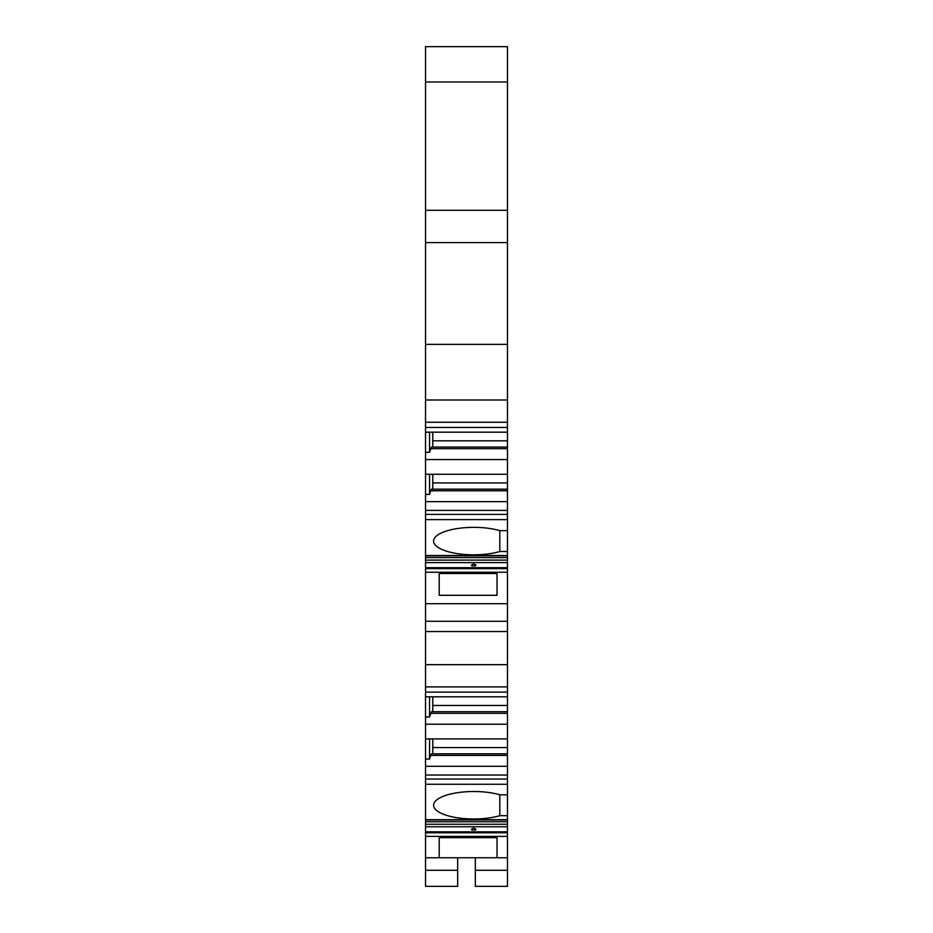 <?xml version="1.0" encoding="UTF-8"?>
<svg xmlns="http://www.w3.org/2000/svg" width="933" height="933" viewBox="0 0 933 933"><rect width="100%" height="100%" fill="white"/><g stroke="black" fill="none" stroke-linecap="round" stroke-linejoin="round"><path stroke-width="1.4" d="M507.459 555.532L507.459 562.611L425.541 562.611L425.541 555.532L507.459 555.532L507.459 81.987L425.541 81.987L425.541 46.65L507.459 46.65L507.459 81.987M507.459 562.611L507.459 567.696L425.541 567.696L425.541 572.232L507.459 572.232L507.459 567.696M507.459 819.687L507.459 826.766L425.541 826.766L425.541 819.687L507.459 819.687L507.459 631.559L425.541 631.559L425.541 603.709L507.459 603.709L507.459 572.232M507.459 603.709L507.459 631.559M507.459 826.766L507.459 831.851L425.541 831.851L425.541 826.766M507.459 886.35L475.329 886.35L507.459 886.35L475.329 886.35L507.459 886.35L507.459 831.851M507.459 664.658L425.541 664.658L425.541 631.559M507.459 686.898L425.541 686.898L425.541 664.658M507.459 775.031L425.541 775.031L425.541 759.042L429.553 759.042L429.553 738.913M507.459 784.268L425.541 784.268L425.541 775.031M425.541 779.043L507.459 779.043M507.459 738.913L425.541 738.913L425.541 716.952L429.553 716.952L431.489 711.716L507.459 711.716M425.541 724.218L507.459 724.218M507.459 713.325L430.638 713.325M425.541 716.952L425.541 696.823L507.459 696.823M507.459 755.415L430.638 755.415L431.489 753.817L507.459 753.817M432.772 696.823L432.772 711.716M432.772 738.913L432.772 753.817M429.553 696.823L429.553 716.952M425.541 738.913L425.541 759.042M430.638 755.415L429.553 759.042M425.541 766.308L507.459 766.308M425.541 696.823L425.541 692.111L507.459 692.111M425.541 692.111L425.541 686.898M507.459 794.799L499.82 794.799L499.82 815.675A40.154 13.738 0 0 1 456.925 817.716A40.154 13.738 0 0 1 433.577 805.237A40.154 13.738 0 0 1 456.925 792.77A40.154 13.738 0 0 1 499.82 794.799M507.459 815.675L499.82 815.675M425.541 857.765L439.198 857.765L439.198 837.647L439.198 857.765L457.671 857.765L457.671 886.35L425.541 886.35L457.671 886.35L425.541 886.35L425.541 836.388L507.459 836.388M507.459 857.765L497.021 857.765L497.021 837.647L497.021 857.765L457.671 857.765M439.198 837.647L497.021 837.647M475.329 886.35L475.329 857.765M457.671 886.35L425.541 886.35M473.731 828.189C466.057 830.673 481.381 830.732 473.731 828.189M507.459 832.772L425.541 832.772L425.541 831.851M425.541 832.772L425.541 836.388M425.541 819.687L425.541 784.268M425.541 621.285L507.459 621.285M507.459 551.52L499.82 551.52L499.82 530.644L507.459 530.644M473.731 564.033C466.057 566.518 481.381 566.576 473.731 564.033M425.541 562.611L425.541 567.696M497.021 595.289L439.198 595.289L439.198 573.492L497.021 573.492L497.021 595.289L497.021 573.492M439.198 595.289L439.198 573.492M425.541 603.709L425.541 572.232M507.459 519.611L425.541 519.611L425.541 494.397L429.553 494.397L429.553 474.267M425.541 555.532L425.541 519.611M499.82 551.52A40.154 13.738 0 0 1 456.925 553.561A40.154 13.738 0 0 1 433.577 541.082A40.154 13.738 0 0 1 456.925 528.614A40.154 13.738 0 0 1 499.82 530.644M507.459 510.386L425.541 510.386M425.541 514.398L507.459 514.398M507.459 474.267L425.541 474.267L425.541 452.307L429.553 452.307L431.489 447.07L507.459 447.07M425.541 459.572L507.459 459.572M507.459 448.68L430.638 448.68M425.541 452.307L425.541 432.177L507.459 432.177M507.459 490.77L430.638 490.77L431.489 489.16L507.459 489.16M432.772 432.177L432.772 447.07M432.772 474.267L432.772 489.16M429.553 432.177L429.553 452.307M425.541 474.267L425.541 494.397M430.638 490.77L429.553 494.397M425.541 501.662L507.459 501.662M425.541 432.177L425.541 427.466L507.459 427.466M507.459 422.252L425.541 422.252L425.541 242.603L507.459 242.603M425.541 427.466L425.541 422.252M507.459 400L425.541 400M507.459 344.37L425.541 344.37M507.459 210.287L425.541 210.287L425.541 81.987M425.541 242.603L425.541 210.287M507.459 705.476L432.772 705.476M507.459 747.566L432.772 747.566M457.671 870.291L425.541 870.291M507.459 870.291L475.329 870.291M507.459 821.763L425.541 821.763M507.459 824.247L425.541 824.247M507.459 568.617L425.541 568.617M507.459 560.092L425.541 560.092M507.459 557.607L425.541 557.607M507.459 440.831L432.772 440.831M507.459 482.921L432.772 482.921M425.541 819.979L507.459 819.979M425.541 555.823L507.459 555.823"/></g></svg>
